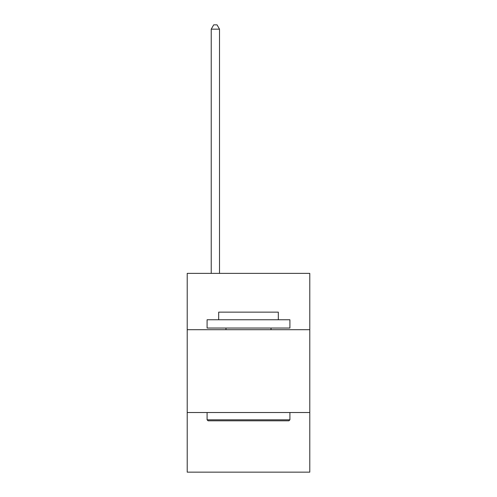 <?xml version="1.0" encoding="UTF-8"?>
<svg xmlns="http://www.w3.org/2000/svg" width="497" height="497" viewBox="0 0 497 497"><rect width="100%" height="100%" fill="white"/><g stroke="black" fill="none" stroke-linecap="round" stroke-linejoin="round"><path stroke-width="0.75" d="M187.214 329.697L309.786 329.697L309.786 273.381L187.214 273.381L187.214 472.15L309.786 472.15L309.786 412.516L187.214 412.516M309.786 412.516L309.786 329.697M208.081 420.804L207.087 419.81L289.913 419.81L288.919 420.804L208.081 420.804M289.913 319.757L289.913 328.039L207.087 328.039L207.087 319.757L289.913 319.757M218.686 319.757L218.686 312.141L278.314 312.141L278.314 319.757M289.913 412.516L289.913 419.81M207.087 412.516L207.087 419.81M271.027 328.039L271.027 329.697M225.973 328.039L225.973 329.697M219.512 273.381L219.512 29.155L211.231 29.155L211.231 273.381M211.231 29.155L213.716 24.85L217.027 24.85L219.512 29.155"/></g></svg>
